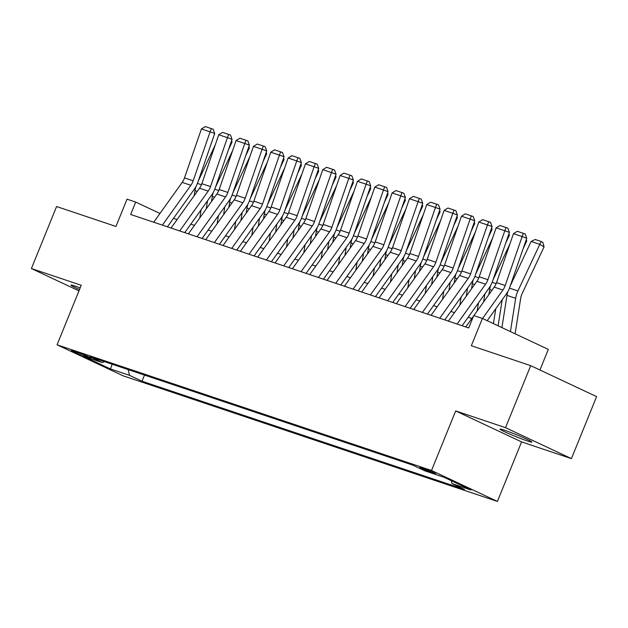 <?xml version="1.0" encoding="UTF-8"?>
<svg xmlns="http://www.w3.org/2000/svg" width="628" height="628" viewBox="0 0 628 628"><rect width="100%" height="100%" fill="white"/><g stroke="black" fill="none" stroke-linecap="round" stroke-linejoin="round"><path stroke-width="0.94" d="M504.535 430.235A17.16 0.989 -157.9 0 0 500.037 429.128A17.16 0.989 -157.9 0 0 509.779 434.081A17.16 0.989 -157.9 0 0 527.332 440.942A17.16 0.989 -157.9 0 0 531.837 442.041A17.16 0.989 -157.9 0 0 522.096 437.096A17.16 0.989 -157.9 0 0 504.535 430.235M80.172 287.899A17.16 0.989 -157.9 0 0 75.486 286.227A17.16 0.989 -157.9 0 0 70.98 285.128A17.16 0.989 -157.9 0 0 79.505 289.539M422.095 467.915A8.58 0.495 -157.9 0 0 419.842 467.365A8.58 0.495 -157.9 0 0 424.716 469.838A8.58 0.495 -157.9 0 0 433.493 473.269A8.58 0.495 -157.9 0 0 435.746 473.818A8.58 0.495 -157.9 0 0 430.871 471.345A8.58 0.495 -157.9 0 0 422.095 467.915M539.939 370.002L548.307 349.396L482.414 318.443L473.74 315.539L468.708 327.942L130.663 214.486L135.703 202.083L127.037 199.17L115.952 226.457L56.583 206.526L31.4 268.541L78.963 290.882M571.417 458.628L596.6 396.613L530.707 365.661L505.524 427.676L455.685 410.947L431.515 470.482L497.407 501.434L521.578 441.9L571.417 458.628L505.524 427.676M431.515 470.482L57.062 344.803L122.962 375.756L497.407 501.434M84.702 356.178L88.517 357.458A8.313 0.479 -157.9 0 0 90.691 357.991A8.313 0.479 -157.9 0 0 85.973 355.597A8.313 0.479 -157.9 0 0 77.472 352.269L73.657 350.989A8.313 0.479 -157.9 0 0 71.474 350.455A8.313 0.479 -157.9 0 0 76.192 352.858A8.313 0.479 -157.9 0 0 84.702 356.178L85.086 355.22M128.206 369.609L129.549 375.363L142.014 381.22L464.453 489.44L451.987 483.584L471.063 489.989L443.988 477.272L424.921 470.867L412.455 465.018L90.016 356.79L102.482 362.646L104.287 361.587M129.549 375.363L110.481 368.966L83.414 356.249L102.482 362.646M482.414 318.443L471.33 345.73L530.707 365.661M57.062 344.803L81.24 285.269L31.4 268.541M159.959 213.473L135.703 202.083M471.809 318.467L468.182 317.25M454.476 312.65L450.841 311.433M437.135 306.833L433.508 305.616M419.802 301.016L416.176 299.799M402.47 295.199L398.835 293.983M385.129 289.375L381.502 288.158M367.796 283.558L364.169 282.341M350.463 277.741L346.829 276.524M333.123 271.924L329.496 270.707M315.79 266.107L312.163 264.89M298.457 260.29L294.822 259.066M281.116 254.466L277.49 253.249M263.784 248.649L260.157 247.432M246.451 242.832L242.816 241.615M229.11 237.015L225.483 235.798M211.777 231.198L208.151 229.974M194.445 225.374L190.81 224.157M177.104 219.557L173.477 218.34M144.511 375.081L142.014 381.22M451.987 483.584L451.32 480.718M112.145 364.224L110.481 368.966M455.685 410.947L521.578 441.9M153.711 222.218L182.191 182.387A13.408 9.805 108.6 0 0 184.506 177.881L201.431 128.936L210.097 131.841L211.322 128.607L213.175 129.258L214.721 133.481L197.796 182.426A20.112 14.711 -71.4 0 1 194.327 189.193L167.417 226.818M214.721 133.481L210.097 131.841L193.173 180.793A13.408 9.805 108.6 0 1 190.865 185.299L162.377 225.122M201.431 128.936L205.254 126.566L211.322 128.607M206.243 208.881L207.515 200.811M228.411 149.841L232.022 142.14L231.237 141.677M201.07 209.823L199.798 217.885M195.889 186.72A20.112 14.711 108.6 0 0 194.963 190.653L194.162 195.708M215.278 144.84L198.267 181.076M231.622 140.554L232.022 142.14M171.044 228.035L199.531 188.212A13.408 9.805 108.6 0 0 201.847 183.698L218.764 134.753L227.43 137.665L228.655 134.423L230.507 135.075L232.054 139.298L215.137 188.251A20.112 14.711 -71.4 0 1 211.66 195.01L184.75 232.635M232.054 139.298L227.43 137.665L210.513 186.61A13.408 9.805 108.6 0 1 208.198 191.116L179.71 230.939M218.764 134.753L222.587 132.382L228.655 134.423M188.376 233.851L216.864 194.028A13.408 9.805 108.6 0 0 219.18 189.515L236.097 140.57L244.771 143.482L245.995 140.24L247.84 140.9L249.387 145.123L232.47 194.068A20.112 14.711 -71.4 0 1 229 200.827L202.09 238.452M249.387 145.123L244.771 143.482L227.846 192.427A13.408 9.805 108.6 0 1 225.531 196.933L197.043 236.764M236.097 140.57L239.927 138.207L245.995 140.24M205.717 239.668L234.197 199.845A13.408 9.805 108.6 0 0 236.513 195.339L253.437 146.387L262.104 149.299L263.328 146.057L265.181 146.716L266.727 150.94L249.803 199.885A20.112 14.711 -71.4 0 1 246.333 206.651L219.423 244.268M266.727 150.94L262.104 149.299L245.179 198.244A13.408 9.805 108.6 0 1 242.871 202.758L214.384 242.581M253.437 146.387L257.26 144.024L263.328 146.057M223.05 245.485L251.538 205.662A13.408 9.805 108.6 0 0 253.853 201.156L270.77 152.212L279.436 155.116L280.661 151.874L282.514 152.533L284.06 156.757L267.143 205.701A20.112 14.711 -71.4 0 1 263.666 212.468L236.756 250.093M284.06 156.757L279.436 155.116L262.52 204.061A13.408 9.805 108.6 0 1 260.204 208.575L231.716 248.398M270.77 152.212L274.593 149.841L280.661 151.874M223.576 214.698L224.848 206.636M245.744 155.666L249.363 147.965L248.57 147.494M218.403 215.639L217.131 223.709M213.222 192.537A20.112 14.711 108.6 0 0 212.295 196.47L211.503 201.525M232.611 150.657L215.6 186.901M248.955 146.379L249.363 147.965M240.909 220.514L242.18 212.452M263.077 161.482L266.696 153.782L265.903 153.311M235.736 221.456L234.472 229.526M230.554 198.354A20.112 14.711 108.6 0 0 229.628 202.287L228.835 207.342M249.952 156.474L232.933 192.718M266.288 152.196L266.696 153.782M258.249 226.339L259.521 218.269M280.418 167.299L284.029 159.598L283.244 159.127M253.076 227.273L251.804 235.343M247.895 204.179A20.112 14.711 108.6 0 0 246.969 208.111L246.168 213.167M267.285 162.291L250.274 198.534M283.628 158.013L284.029 159.598M275.582 232.156L276.854 224.086M297.751 173.116L301.369 165.415L300.577 164.944M270.409 233.098L269.137 241.16M265.228 209.995A20.112 14.711 108.6 0 0 264.302 213.928L263.509 218.984M284.617 168.108L267.606 204.351M300.961 163.829L301.369 165.415M240.383 251.31L268.87 211.479A13.408 9.805 108.6 0 0 271.186 206.973L288.103 158.028L296.777 160.933L298.002 157.699L299.846 158.35L301.393 162.573L284.476 211.518A20.112 14.711 -71.4 0 1 281.006 218.285L254.097 255.91M301.393 162.573L296.777 160.933L279.853 209.885A13.408 9.805 108.6 0 1 277.537 214.391L249.049 254.214M288.103 158.028L291.934 155.658L298.002 157.699M292.915 237.973L294.187 229.903M315.083 178.933L318.702 171.232L317.909 170.769M287.742 238.915L286.478 246.977M282.561 215.812A20.112 14.711 108.6 0 0 281.634 219.745L280.842 224.8M301.958 173.932L284.939 210.168M318.294 169.646L318.702 171.232M257.723 257.127L286.203 217.304A13.408 9.805 108.6 0 0 288.519 212.79L305.444 163.845L314.11 166.758L315.334 163.516L317.187 164.167L318.734 168.39L301.809 217.343A20.112 14.711 -71.4 0 1 298.339 224.102L271.429 261.727M318.734 168.39L314.11 166.758L297.185 215.702A13.408 9.805 108.6 0 1 294.877 220.208L266.39 260.031M305.444 163.845L309.266 161.475L315.334 163.516M310.256 243.79L311.527 235.728M332.424 184.758L336.035 177.057L335.25 176.586M305.082 244.732L303.811 252.801M299.901 221.629A20.112 14.711 108.6 0 0 298.975 225.562L298.174 230.617M319.291 179.749L302.28 215.993M335.635 175.471L336.035 177.057M275.056 262.944L303.544 223.121A13.408 9.805 108.6 0 0 305.86 218.607L322.776 169.662L331.443 172.574L332.667 169.332L334.52 169.992L336.066 174.207L319.15 223.16A20.112 14.711 -71.4 0 1 315.672 229.919L288.762 267.544M336.066 174.207L331.443 172.574L314.526 221.519A13.408 9.805 108.6 0 1 312.21 226.025L283.723 265.856M322.776 169.662L326.599 167.299L332.667 169.332M327.588 249.606L328.86 241.544M349.757 190.574L353.376 182.874L352.583 182.403M322.415 250.548L321.144 258.618M317.234 227.446A20.112 14.711 108.6 0 0 316.308 231.379L315.515 236.434M336.624 185.566L319.613 221.81M352.967 181.288L353.376 182.874M292.389 268.76L320.877 228.937A13.408 9.805 108.6 0 0 323.192 224.431L340.109 175.479L348.783 178.391L350.008 175.149L351.853 175.809L353.399 180.032L336.482 228.977A20.112 14.711 -71.4 0 1 333.013 235.743L306.103 273.361M353.399 180.032L348.783 178.391L331.859 227.336A13.408 9.805 108.6 0 1 329.543 231.85L301.055 271.673M340.109 175.479L343.94 173.116L350.008 175.149M344.921 255.423L346.193 247.361M367.09 196.391L370.708 188.69L369.916 188.219M339.748 256.365L338.484 264.435M334.567 233.271A20.112 14.711 108.6 0 0 333.649 237.203L332.848 242.251M353.964 191.383L336.946 227.626M370.3 187.105L370.708 188.69M309.73 274.577L338.209 234.754A13.408 9.805 108.6 0 0 340.525 230.248L357.45 181.304L366.116 184.208L367.341 180.966L369.193 181.625L370.74 185.849L353.815 234.794A20.112 14.711 -71.4 0 1 350.346 241.56L323.436 279.185M370.74 185.849L366.116 184.208L349.192 233.153A13.408 9.805 108.6 0 1 346.884 237.667L318.396 277.49M357.45 181.304L361.273 178.933L367.341 180.966M362.262 261.248L363.534 253.178M384.43 202.208L388.041 194.507L387.256 194.036M357.089 262.19L355.817 270.252M351.908 239.087A20.112 14.711 108.6 0 0 350.981 243.02L350.181 248.076M371.297 197.2L354.286 233.443M387.641 192.922L388.041 194.507M327.062 280.402L355.55 240.571A13.408 9.805 108.6 0 0 357.866 236.065L374.783 187.12L383.449 190.025L384.674 186.791L386.526 187.442L388.073 191.666L371.156 240.61A20.112 14.711 -71.4 0 1 367.678 247.377L340.769 285.002M388.073 191.666L383.449 190.025L366.532 238.978A13.408 9.805 108.6 0 1 364.216 243.483L335.729 283.306M374.783 187.12L378.606 184.75L384.674 186.791M379.595 267.065L380.866 258.995M401.763 208.025L405.382 200.324L404.589 199.861M374.421 268.007L373.15 276.069M369.24 244.904A20.112 14.711 108.6 0 0 368.314 248.837L367.521 253.893M388.63 203.025L371.619 239.26M404.974 198.738L405.382 200.324M344.395 286.219L372.883 246.396A13.408 9.805 108.6 0 0 375.199 241.882L392.115 192.937L400.79 195.85L402.014 192.608L403.859 193.259L405.405 197.482L388.489 246.427A20.112 14.711 -71.4 0 1 385.019 253.194L358.109 290.819M405.405 197.482L400.79 195.85L383.865 244.794A13.408 9.805 108.6 0 1 381.549 249.3L353.069 289.123M392.115 192.937L395.946 190.567L402.014 192.608M396.927 272.882L398.199 264.82M419.096 213.85L422.715 206.149L421.922 205.678M391.754 273.824L390.49 281.894M386.573 250.721A20.112 14.711 108.6 0 0 385.655 254.654L384.854 259.709M405.971 208.841L388.952 245.085M422.306 204.563L422.715 206.149M361.736 292.036L390.216 252.213A13.408 9.805 108.6 0 0 392.531 247.699L409.456 198.754L418.122 201.666L419.347 198.424L421.2 199.084L422.746 203.299L405.821 252.252A20.112 14.711 -71.4 0 1 402.352 259.011L375.442 296.636M422.746 203.299L418.122 201.666L401.198 250.611A13.408 9.805 108.6 0 1 398.89 255.117L370.402 294.948M409.456 198.754L413.279 196.391L419.347 198.424M414.268 278.699L415.54 270.637M436.436 219.667L440.047 211.966L439.262 211.495M409.095 279.641L407.823 287.71M403.914 256.538A20.112 14.711 108.6 0 0 402.988 260.471L402.187 265.526M423.303 214.658L406.292 250.902M439.647 210.38L440.047 211.966M431.601 284.515L432.873 276.453M453.769 225.483L457.388 217.783L456.595 217.312M426.428 285.457L425.156 293.527M421.247 262.355A20.112 14.711 108.6 0 0 420.32 266.296L419.528 271.343M440.636 220.475L423.625 256.719M456.98 216.197L457.388 217.783M448.934 290.34L450.205 282.27M471.102 231.3L474.721 223.599L473.928 223.128M443.76 291.282L442.497 299.344M438.58 268.18A20.112 14.711 108.6 0 0 437.661 272.112L436.86 277.168M457.977 226.292L440.958 262.535M474.313 222.014L474.721 223.599M379.069 297.853L407.556 258.029A13.408 9.805 108.6 0 0 409.872 253.524L426.789 204.571L435.455 207.483L436.68 204.241L438.532 204.901L440.079 209.124L423.162 258.069A20.112 14.711 -71.4 0 1 419.685 264.835L392.775 302.453M440.079 209.124L435.455 207.483L418.538 256.428A13.408 9.805 108.6 0 1 416.223 260.942L387.735 300.765M426.789 204.571L430.612 202.208L436.68 204.241M396.401 303.669L424.889 263.846A13.408 9.805 108.6 0 0 427.205 259.34L444.122 210.396L452.796 213.3L454.02 210.058L455.865 210.718L457.412 214.941L440.495 263.886A20.112 14.711 -71.4 0 1 437.025 270.652L410.115 308.277M457.412 214.941L452.796 213.3L435.871 262.245A13.408 9.805 108.6 0 1 433.555 266.759L405.076 306.582M444.122 210.396L447.952 208.025L454.02 210.058M413.742 309.494L442.222 269.663A13.408 9.805 108.6 0 0 444.538 265.157L461.462 216.213L470.129 219.117L471.353 215.883L473.206 216.534L474.752 220.758L457.828 269.702A20.112 14.711 -71.4 0 1 454.358 276.469L427.448 314.094M474.752 220.758L470.129 219.117L453.204 268.07A13.408 9.805 108.6 0 1 450.896 272.576L422.409 312.399M461.462 216.213L465.285 213.842L471.353 215.883M466.274 296.157L467.546 288.087M488.443 237.117L492.054 229.416L491.269 228.953M461.101 297.099L459.829 305.161M455.92 273.996A20.112 14.711 108.6 0 0 454.994 277.929L454.193 282.985M475.31 232.117L458.299 268.352M491.653 227.831L492.054 229.416M431.075 315.311L459.563 275.488A13.408 9.805 108.6 0 0 461.878 270.974L478.795 222.029L487.461 224.942L488.686 221.7L490.539 222.351L492.085 226.575L475.168 275.519A20.112 14.711 -71.4 0 1 471.691 282.286L444.781 319.911M492.085 226.575L487.461 224.942L470.545 273.887A13.408 9.805 108.6 0 1 468.229 278.392L439.741 318.215M478.795 222.029L482.618 219.659L488.686 221.7M483.607 301.974L484.879 293.912M505.775 242.934L509.394 235.241L508.601 234.77M478.434 302.916L477.162 310.986M473.253 279.813A20.112 14.711 108.6 0 0 472.327 283.746L471.534 288.801M492.642 237.934L475.632 274.177M508.986 233.655L509.394 235.241M448.408 321.128L476.895 281.305A13.408 9.805 108.6 0 0 479.211 276.791L496.128 227.846L504.802 230.759L506.027 227.517L507.871 228.176L509.418 232.391L492.501 281.344A20.112 14.711 -71.4 0 1 489.031 288.103L462.122 325.728M509.418 232.391L504.802 230.759L487.877 279.703A13.408 9.805 108.6 0 1 485.562 284.209L457.082 324.04M496.128 227.846L499.959 225.483L506.027 227.517M498.106 325.822L502.212 299.729M523.108 248.759L526.727 241.058L525.934 240.587M495.767 308.733L493.427 323.624M490.586 285.63A20.112 14.711 108.6 0 0 489.667 289.563L488.867 294.618M509.983 243.75L492.964 279.994M526.319 239.472L526.727 241.058M465.748 326.945L473.528 316.065M473.873 315.578L494.228 287.122A13.408 9.805 108.6 0 0 496.544 282.616L513.469 233.663L522.135 236.575L523.36 233.333L525.212 233.993L526.759 238.216L509.834 287.161A20.112 14.711 -71.4 0 1 506.364 293.92L487.21 320.704M526.759 238.216L522.135 236.575L505.21 285.52A13.408 9.805 108.6 0 1 502.902 290.034L482.532 318.506M513.469 233.663L517.291 231.3L523.36 233.333M515.101 333.798L520.675 298.379A13.408 9.805 -71.4 0 1 522.182 293.488L544.06 246.875L539.805 244.339L517.919 290.96A20.112 14.711 108.6 0 0 515.667 298.292L510.423 331.608M507.926 291.447A20.112 14.711 108.6 0 0 507 295.388L501.921 327.612M531.139 241.435L535.189 239.488L541.258 241.529L539.805 244.339L531.139 241.435L510.305 285.811M541.258 241.529L542.961 242.541L544.06 246.875M88.76 356.853L88.517 357.458M182.191 182.387L190.865 185.299M184.506 177.881L193.173 180.793M201.447 184.742L197.443 183.392M197.231 191.414L194.963 190.653M199.531 188.212L208.198 191.116M201.847 183.698L210.513 186.61M216.864 194.028L225.531 196.933M219.18 189.515L227.846 192.427M234.197 199.845L242.871 202.758M236.513 195.339L245.179 198.244M251.538 205.662L260.204 208.575M253.853 201.156L262.52 204.061M218.787 190.559L214.776 189.209M214.572 197.231L212.295 196.47M236.12 196.376L232.117 195.033M231.905 203.056L229.628 202.287M253.453 202.192L249.449 200.85M249.238 208.873L246.969 208.111M270.794 208.009L266.782 206.667M266.578 214.69L264.302 213.928M268.87 211.479L277.537 214.391M271.186 206.973L279.853 209.885M288.126 213.826L284.123 212.484M283.911 220.506L281.634 219.745M286.203 217.304L294.877 220.208M288.519 212.79L297.185 215.702M305.459 219.651L301.456 218.301M301.244 226.323L298.975 225.562M303.544 223.121L312.21 226.025M305.86 218.607L314.526 221.519M322.8 225.468L318.789 224.125M318.584 232.148L316.308 231.379M320.877 228.937L329.543 231.85M323.192 224.431L331.859 227.336M340.133 231.285L336.129 229.942M335.917 237.965L333.649 237.203M338.209 234.754L346.884 237.667M340.525 230.248L349.192 233.153M357.465 237.101L353.462 235.759M353.25 243.782L350.981 243.02M355.55 240.571L364.216 243.483M357.866 236.065L366.532 238.978M374.806 242.918L370.795 241.576M370.591 249.599L368.314 248.837M372.883 246.396L381.549 249.3M375.199 241.882L383.865 244.794M392.139 248.743L388.135 247.393M387.923 255.415L385.655 254.654M390.216 252.213L398.89 255.117M392.531 247.699L401.198 250.611M409.472 254.56L405.468 253.217M405.256 261.24L402.988 260.471M426.812 260.377L422.809 259.034M422.597 267.057L420.32 266.296M444.145 266.194L440.142 264.851M439.93 272.874L437.661 272.112M407.556 258.029L416.223 260.942M409.872 253.524L418.538 256.428M424.889 263.846L433.555 266.759M427.205 259.34L435.871 262.245M442.222 269.663L450.896 272.576M444.538 265.157L453.204 268.07M461.478 272.01L457.474 270.668M457.263 278.691L454.994 277.929M459.563 275.488L468.229 278.392M461.878 270.974L470.545 273.887M478.819 277.835L474.815 276.485M474.603 284.508L472.327 283.746M476.895 281.305L485.562 284.209M479.211 276.791L487.877 279.703M496.151 283.652L492.148 282.31M491.936 290.332L489.667 289.563M494.228 287.122L502.902 290.034M496.544 282.616L505.21 285.52M517.919 290.96L509.481 288.126M515.667 298.292L507 295.388"/></g></svg>
